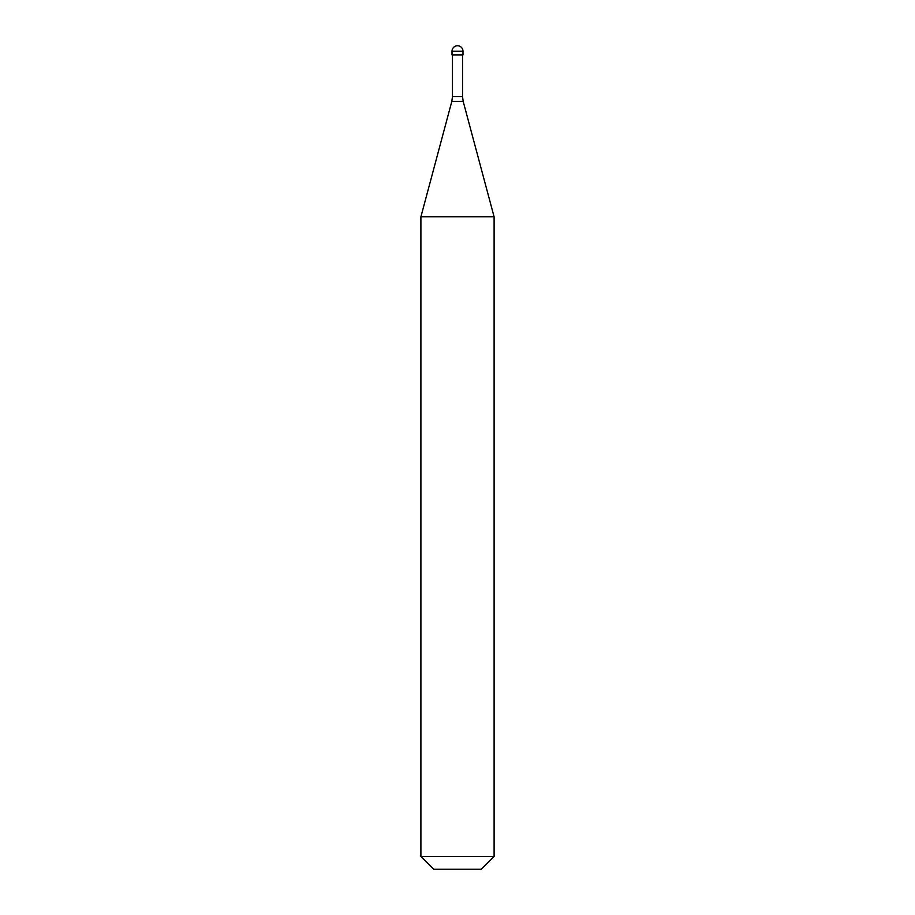 <?xml version="1.0" encoding="UTF-8"?>
<svg xmlns="http://www.w3.org/2000/svg" width="915" height="915" viewBox="0 0 915 915"><rect width="100%" height="100%" fill="white"/><g stroke="black" fill="none" stroke-linecap="round" stroke-linejoin="round"><path stroke-width="1.37" d="M462.99 51.24L462.99 54.9L452.01 54.9L452.01 51.24L462.99 51.24A5.49 5.49 0 0 0 457.5 45.75A5.49 5.49 0 0 0 452.01 51.24M494.1 216.809L420.9 216.809L420.9 856.44L494.1 856.44L494.1 216.809L463.162 101.325L451.838 101.325L420.9 216.809M494.1 856.44L481.29 869.25L433.71 869.25L420.9 856.44M462.532 54.9L462.532 96.59L452.468 96.59L451.838 101.325M462.532 96.59L463.162 101.325M452.468 54.9L452.468 96.59"/></g></svg>
